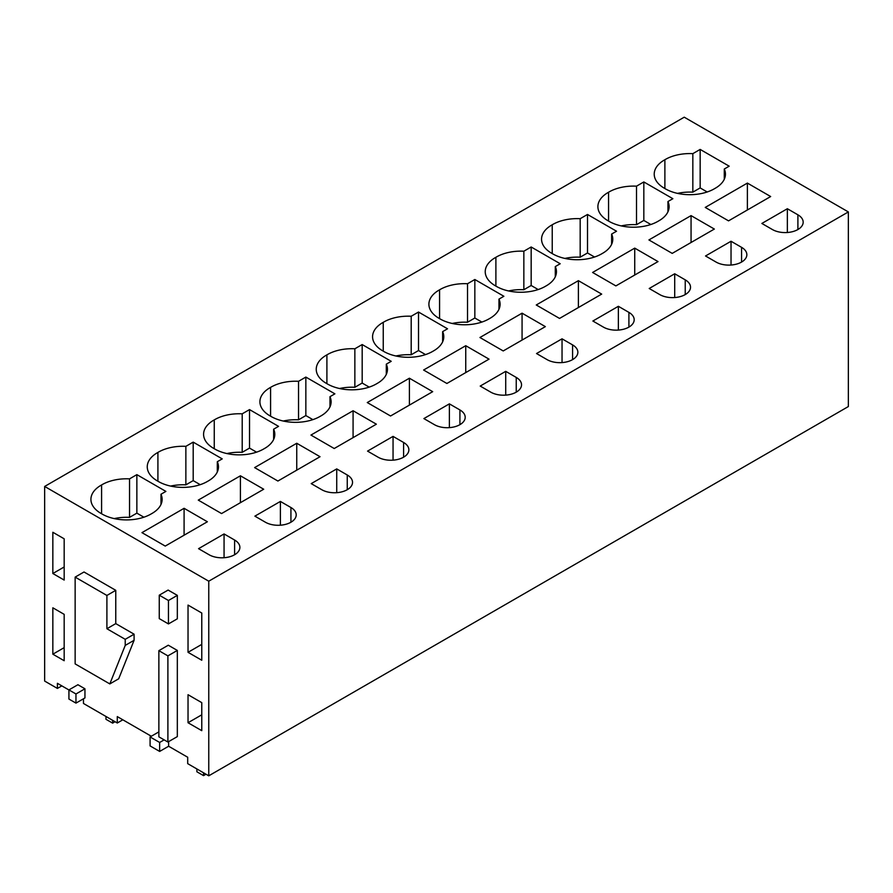 <?xml version="1.0" encoding="UTF-8"?>
<svg xmlns="http://www.w3.org/2000/svg" width="893" height="893" viewBox="0 0 893 893"><rect width="100%" height="100%" fill="white"/><g stroke="black" fill="none" stroke-linecap="round" stroke-linejoin="round"><path stroke-width="1.34" d="M848.35 211.931L208.761 581.198L208.761 775.816L848.35 406.549L848.35 211.931L684.239 117.184L44.65 486.451L44.65 681.069L57.398 688.425L57.398 683.312L68.928 689.965M168.632 741.625L168.632 746.247L187.697 757.253L187.697 763.649L208.761 775.816M168.632 746.247L159.646 751.426L150.091 745.912L150.091 736.948L159.646 742.463L159.646 751.426M151.308 736.245L117.284 716.599L117.284 723.006L83.462 703.472L83.462 698.795M57.398 688.425L61.84 685.869M208.761 581.198L44.65 486.451M747.385 183.087L770.67 196.538L728.543 220.861L705.247 207.422L747.385 183.087L747.385 209.978M724.279 169.023L729.19 166.187L700.157 149.421L692.834 153.652A34.503 19.914 0 0 0 664.883 159.735A34.503 19.914 0 0 0 654.223 174.135A34.503 19.914 0 0 0 664.883 188.535A34.503 19.914 0 0 0 714.768 188.535A34.503 19.914 0 0 0 725.44 174.135A34.503 19.914 0 0 0 724.279 169.023L724.279 179.247M761.863 223.451L772.389 229.534A18.039 10.415 0 0 0 792.046 231.789A18.039 10.415 0 0 0 803.175 222.178A18.039 10.415 0 0 0 797.895 214.811L787.358 208.728L761.863 223.451M409.407 378.219L432.692 391.67L390.554 415.993L367.269 402.553L409.407 378.219L409.407 405.109M434.411 424.666A18.039 10.415 0 0 0 454.068 426.921A18.039 10.415 0 0 0 465.197 417.31A18.039 10.415 0 0 0 459.917 409.943L449.38 403.859L423.885 418.583L434.411 424.666M386.301 364.154L391.212 361.319L362.178 344.553L354.856 348.783A34.503 19.914 0 0 0 326.905 354.867A34.503 19.914 0 0 0 316.245 369.267A34.503 19.914 0 0 0 326.905 383.666A34.503 19.914 0 0 0 376.79 383.666A34.503 19.914 0 0 0 387.462 369.267A34.503 19.914 0 0 0 386.301 364.154L386.301 374.379M465.744 345.703L423.606 370.026L446.891 383.477L489.029 359.142L465.744 345.703L465.744 372.593M516.243 377.426L505.717 371.343L480.211 386.066L490.748 392.15A18.039 10.415 0 0 0 510.394 394.405A18.039 10.415 0 0 0 521.534 384.783A18.039 10.415 0 0 0 516.243 377.426L516.243 392.15M442.638 331.627L447.538 328.791L418.516 312.037L411.193 316.256A34.503 19.914 0 0 0 383.242 322.34A34.503 19.914 0 0 0 372.571 336.739A34.503 19.914 0 0 0 383.242 351.139A34.503 19.914 0 0 0 433.127 351.139A34.503 19.914 0 0 0 443.788 336.739A34.503 19.914 0 0 0 442.638 331.627L442.638 341.852M296.744 443.263L320.04 456.714L277.902 481.037L254.617 467.597L296.744 443.263L296.744 470.153M321.759 489.71A18.039 10.415 0 0 0 341.405 491.965A18.039 10.415 0 0 0 352.534 482.354A18.039 10.415 0 0 0 347.254 474.987L336.728 468.903L311.222 483.626L321.759 489.71M273.638 429.198L278.549 426.363L249.527 409.597L242.204 413.827A34.503 19.914 0 0 0 214.253 419.911A34.503 19.914 0 0 0 203.582 434.311A34.503 19.914 0 0 0 214.253 448.71A34.503 19.914 0 0 0 264.138 448.71A34.503 19.914 0 0 0 274.798 434.311A34.503 19.914 0 0 0 273.638 429.198L273.638 439.423M353.081 410.747L310.943 435.07L334.228 448.52L376.366 424.186L353.081 410.747L353.081 437.637M367.548 451.11L378.085 457.194A18.039 10.415 0 0 0 397.731 459.449A18.039 10.415 0 0 0 408.871 449.826A18.039 10.415 0 0 0 403.591 442.47L393.054 436.387L367.548 451.11M320.464 416.183A34.503 19.914 0 0 0 331.124 401.783A34.503 19.914 0 0 0 329.975 396.671L334.886 393.835L305.852 377.08L298.53 381.3A34.503 19.914 0 0 0 270.579 387.383A34.503 19.914 0 0 0 259.908 401.783A34.503 19.914 0 0 0 270.579 416.183A34.503 19.914 0 0 0 320.464 416.183M634.733 248.131L658.018 261.582L615.88 285.905L592.595 272.465L634.733 248.131L634.733 275.022M659.737 294.578A18.039 10.415 0 0 0 679.383 296.833A18.039 10.415 0 0 0 690.523 287.222A18.039 10.415 0 0 0 685.232 279.855L674.706 273.771L649.2 288.495L659.737 294.578M611.627 234.066L616.538 231.231L587.505 214.465L580.182 218.696A34.503 19.914 0 0 0 552.231 224.779A34.503 19.914 0 0 0 541.56 239.179A34.503 19.914 0 0 0 552.231 253.579A34.503 19.914 0 0 0 602.116 253.579A34.503 19.914 0 0 0 612.777 239.179A34.503 19.914 0 0 0 611.627 234.066L611.627 244.291M691.059 215.615L648.921 239.938L672.206 253.389L714.344 229.054L691.059 215.615L691.059 242.505M741.57 247.339L731.032 241.255L705.526 255.978L716.063 262.062A18.039 10.415 0 0 0 735.72 264.317A18.039 10.415 0 0 0 746.849 254.695A18.039 10.415 0 0 0 741.57 247.339L741.57 262.062M667.953 201.539L672.864 198.704L643.831 181.949L636.508 186.168A34.503 19.914 0 0 0 608.557 192.252A34.503 19.914 0 0 0 597.897 206.651A34.503 19.914 0 0 0 608.557 221.051A34.503 19.914 0 0 0 658.442 221.051A34.503 19.914 0 0 0 669.114 206.651A34.503 19.914 0 0 0 667.953 201.539L667.953 211.764M522.07 313.175L545.355 326.626L503.217 350.949L479.932 337.509L522.07 313.175L522.07 340.066M547.074 359.622A18.039 10.415 0 0 0 566.731 361.877A18.039 10.415 0 0 0 577.86 352.266A18.039 10.415 0 0 0 572.58 344.899L562.043 338.815L536.537 353.539L547.074 359.622M498.964 299.11L503.875 296.275L474.842 279.509L467.519 283.74A34.503 19.914 0 0 0 439.568 289.823A34.503 19.914 0 0 0 428.897 304.223A34.503 19.914 0 0 0 439.568 318.622A34.503 19.914 0 0 0 489.453 318.622A34.503 19.914 0 0 0 500.113 304.223A34.503 19.914 0 0 0 498.964 299.11L498.964 309.335M578.396 280.659L536.258 304.982L559.543 318.433L601.681 294.098L578.396 280.659L578.396 307.549M592.874 321.022L603.4 327.106A18.039 10.415 0 0 0 623.057 329.361A18.039 10.415 0 0 0 634.186 319.739A18.039 10.415 0 0 0 628.906 312.383L618.369 306.299L592.874 321.022M545.779 286.095A34.503 19.914 0 0 0 556.451 271.695A34.503 19.914 0 0 0 555.29 266.583L560.201 263.748L531.168 246.993L523.845 251.212A34.503 19.914 0 0 0 495.894 257.296A34.503 19.914 0 0 0 485.234 271.695A34.503 19.914 0 0 0 495.894 286.095A34.503 19.914 0 0 0 545.779 286.095M217.312 461.714L222.223 458.879L193.189 442.124L185.867 446.344A34.503 19.914 0 0 0 157.916 452.427A34.503 19.914 0 0 0 147.256 466.827A34.503 19.914 0 0 0 157.916 481.227A34.503 19.914 0 0 0 207.801 481.227A34.503 19.914 0 0 0 218.472 466.827A34.503 19.914 0 0 0 217.312 461.714L217.312 471.939M265.422 522.238A18.039 10.415 0 0 0 285.079 524.492A18.039 10.415 0 0 0 296.208 514.87A18.039 10.415 0 0 0 290.928 507.514L280.391 501.431L254.885 516.154L265.422 522.238M240.418 475.79L263.703 489.23L221.564 513.564L198.279 500.113L240.418 475.79L240.418 502.681M184.092 508.307L207.377 521.758L165.238 546.081L141.954 532.641L184.092 508.307L184.092 535.197M224.065 533.947L198.559 548.67L209.096 554.754A18.039 10.415 0 0 0 228.742 557.009A18.039 10.415 0 0 0 239.882 547.398A18.039 10.415 0 0 0 234.602 540.031L224.065 533.947L224.065 557.723M151.475 513.754A34.503 19.914 0 0 0 162.135 499.354A34.503 19.914 0 0 0 160.986 494.242L165.897 491.407L136.863 474.641L129.541 478.871A34.503 19.914 0 0 0 101.59 484.955A34.503 19.914 0 0 0 90.919 499.354A34.503 19.914 0 0 0 101.59 513.754A34.503 19.914 0 0 0 151.475 513.754M201.773 613.022L201.773 660.251L188.032 652.314L188.032 605.086L201.773 613.022M201.773 702.646L201.773 730.675L188.032 722.738L188.032 694.709L201.773 702.646M64.173 660.72L52.843 654.189L52.843 607.809L64.173 614.351L64.173 660.72M64.173 538.814L64.173 580.059L52.843 573.518L52.843 532.273L64.173 538.814M167.895 742.038L177.327 736.602L177.327 650.439L167.895 655.875L167.895 742.038L158.865 736.825L158.865 650.662L167.895 655.875M158.865 650.662L168.286 645.215L177.327 650.439M159.255 595.185L168.118 590.061L177.327 595.374L168.453 600.498L159.255 595.185L159.255 618.615L168.453 623.928L168.453 600.498M168.453 623.928L177.327 618.804L177.327 595.374M75.146 577.112L84.009 571.989L115.766 590.329L115.766 623.615L134.095 634.197L134.095 640.292L118.691 678.792L109.817 683.915L75.146 663.901L75.146 577.112L106.903 595.452L106.903 628.739L125.221 639.321L125.221 645.416L109.817 683.915M68.928 689.909L77.914 684.73L84.947 688.793L84.947 697.935L75.961 703.115L68.928 699.063L68.928 689.909L75.961 693.973L75.961 703.115M164.133 739.873L159.646 742.463M158.865 731.88L150.091 736.948M122.821 719.803L117.284 723.006M664.883 188.535L664.883 159.735M700.157 149.421L700.157 187.921L692.834 192.151A34.503 19.914 0 0 0 677.541 193.379M692.834 192.151L692.834 153.652M700.157 187.921L707.189 191.984M787.358 208.728L787.358 232.504M449.38 403.859L449.38 427.635M362.178 344.553L362.178 383.052L354.856 387.283A34.503 19.914 0 0 0 339.552 388.511M326.905 383.666L326.905 354.867M354.856 387.283L354.856 348.783M362.178 383.052L369.211 387.115M505.717 371.343L505.717 395.119M383.242 351.139L383.242 322.34M418.516 312.037L418.516 350.536L411.193 354.767A34.503 19.914 0 0 0 395.889 355.994M411.193 354.767L411.193 316.256M418.516 350.536L425.548 354.599M336.728 468.903L336.728 492.679M249.527 409.597L249.527 448.096L242.204 452.327A34.503 19.914 0 0 0 226.9 453.555M214.253 448.71L214.253 419.911M242.204 452.327L242.204 413.827M249.527 448.096L256.559 452.159M393.054 436.387L393.054 460.163M329.975 406.895L329.975 396.671M270.579 416.183L270.579 387.383M305.852 377.08L305.852 415.58L298.53 419.81A34.503 19.914 0 0 0 283.226 421.038M298.53 419.81L298.53 381.3M305.852 415.58L312.885 419.643M674.706 273.771L674.706 297.548M587.505 214.465L587.505 252.965L580.182 257.195A34.503 19.914 0 0 0 564.878 258.423M552.231 253.579L552.231 224.779M580.182 257.195L580.182 218.696M587.505 252.965L594.537 257.028M731.032 241.255L731.032 265.031M608.557 221.051L608.557 192.252M643.831 181.949L643.831 220.448L636.508 224.679A34.503 19.914 0 0 0 621.204 225.907M636.508 224.679L636.508 186.168M643.831 220.448L650.863 224.511M562.043 338.815L562.043 362.591M474.842 279.509L474.842 318.008L467.519 322.239A34.503 19.914 0 0 0 452.215 323.467M439.568 318.622L439.568 289.823M467.519 322.239L467.519 283.74M474.842 318.008L481.874 322.072M618.369 306.299L618.369 330.075M555.29 276.808L555.29 266.583M495.894 286.095L495.894 257.296M531.168 246.993L531.168 285.492L523.845 289.723A34.503 19.914 0 0 0 508.552 290.951M523.845 289.723L523.845 251.212M531.168 285.492L538.2 289.555M157.916 481.227L157.916 452.427M193.189 442.124L193.189 480.624L185.867 484.854A34.503 19.914 0 0 0 170.563 486.082M185.867 484.854L185.867 446.344M193.189 480.624L200.222 484.676M280.391 501.431L280.391 525.207M160.986 504.467L160.986 494.242M101.59 513.754L101.59 484.955M136.863 474.641L136.863 513.14L129.541 517.371A34.503 19.914 0 0 0 114.237 518.599M129.541 517.371L129.541 478.871M136.863 513.14L143.896 517.203M188.032 652.314L201.773 644.389M188.032 722.738L201.773 714.813M52.843 654.189L64.173 647.648M52.843 573.518L64.173 566.977M115.766 623.615L106.903 628.739M115.766 590.329L106.903 595.452M134.095 634.197L125.221 639.321M134.095 640.292L125.221 645.416M84.947 688.793L75.961 693.973M112.618 720.316L112.618 723.129L105.966 719.289L105.966 716.476M112.618 723.129L115.063 721.723M203.548 772.813L203.548 775.626L196.895 771.786L196.895 768.962M203.548 775.626L205.993 774.22M797.895 214.811L797.895 229.534M459.917 424.666L459.917 409.943M347.254 489.71L347.254 474.987M403.591 442.47L403.591 457.194M685.232 294.578L685.232 279.855M572.58 359.622L572.58 344.899M628.906 312.383L628.906 327.106M290.928 522.238L290.928 507.514M234.602 540.031L234.602 554.754"/></g></svg>
